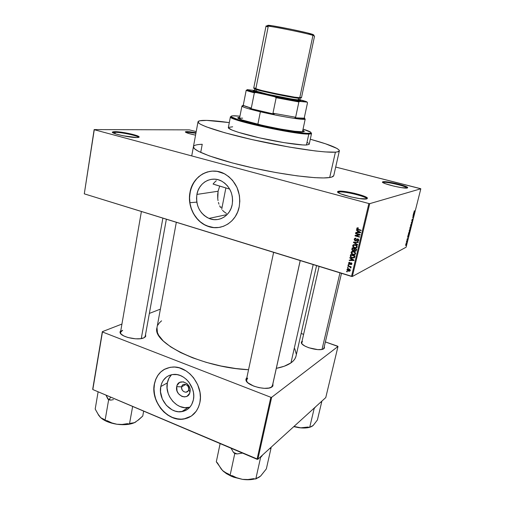 <?xml version="1.0" encoding="UTF-8"?>
<svg xmlns="http://www.w3.org/2000/svg" width="505" height="505" viewBox="0 0 505 505"><rect width="100%" height="100%" fill="white"/><g stroke="black" fill="none" stroke-linecap="round" stroke-linejoin="round"><path stroke-width="0.76" d="M366.718 198.894L366.668 198.654C366.024 196.268 343.11 190.858 338.924 192.083L338.457 191.281C342.844 190.025 366.769 195.669 367.47 198.149L366.87 198.863L367.451 198.118L365.778 196.925L354.289 193.251L343.457 191.338L339.669 191.155L337.782 191.559L338.129 192.5L340.705 193.851L350.767 196.906L359.459 198.566L366.87 198.863C362.388 200.472 334.222 193.333 337.813 191.534L338.457 191.281L338.924 192.083C343.356 190.795 367.716 196.742 366.718 198.894M138.496 137.423L138.458 137.328C138.016 135.769 121.44 132.215 115.216 132.342L114.837 131.647C121.345 131.527 138.654 135.233 139.134 136.861C139.355 137.284 138.635 137.518 136.962 137.549L138.938 137.284L139.178 136.994L138.136 136.161L128.522 133.421L116.535 131.698L113.543 131.704L112.394 132.146L113.29 132.966L116.131 134.046L123.043 135.776L136.962 137.549C130.05 137.802 110.084 133.263 112.489 132.001L114.837 131.647L115.216 132.342C121.604 132.209 138.648 135.927 138.496 137.423M195.908 133.251L187.172 132.177L186.837 131.578L196.003 132.714L189.722 131.767L186.837 131.578L185.335 132.007L189.205 133.629L195.555 135.157C188.7 133.68 185.31 132.556 185.379 131.792L186.837 131.578L187.172 132.177L195.908 133.251M407.062 188.043L407.043 187.993C406.676 186.276 386.338 181.497 383.371 182.412L382.973 181.743C386.079 180.796 407.327 185.783 407.724 187.57L407.371 187.986L407.617 187.424L404.505 185.916L395.907 183.492L386.874 181.857L382.537 181.945L383.106 182.677L385.523 183.751L394.266 186.244L401.513 187.645L407.371 187.986C404.271 189.154 379.911 183.138 382.594 181.888L382.973 181.743L383.371 182.412C386.388 181.484 407.093 186.389 407.062 188.043M226.524 213.527L223.747 211.513L226.524 213.527M222.522 210.269L223.747 211.513L222.522 210.269M220.483 207.429L219.656 205.838L220.483 207.429M218.974 204.159L218.431 202.417L218.974 204.159M218.027 200.605L217.762 198.743L218.027 200.605M217.649 194.98L217.762 198.743L218.091 191.243L217.649 194.98M196.906 194.419L218.091 191.243L219.675 186.181L218.091 191.243L196.906 194.419L197.954 190.713L199.633 187.33L201.88 184.401L204.613 182.04L207.732 180.335L211.122 179.363L214.657 179.161L218.185 179.742L221.588 181.093L224.719 183.157L227.458 185.865L229.693 189.104L231.334 192.746L232.319 196.66L232.609 200.674L232.186 204.639C230.173 215.982 218.596 222.692 209.001 218.419C199.69 213.577 195.662 205.579 196.906 194.419C198.825 182.419 211.715 175.386 221.834 181.219C230.097 186.503 233.544 194.311 232.186 204.639L231.075 208.395L229.32 211.791L226.991 214.701L224.188 217.017L221.02 218.646L217.611 219.53L214.095 219.643L210.598 218.987L207.265 217.586L204.209 215.502L201.552 212.813L199.38 209.625L197.79 206.053L196.824 202.234L196.527 198.307L196.906 194.419M211.437 171.17L211.437 171.17C200.075 173.07 192.96 180.159 190.088 192.443L189.968 192.456C192.607 175.532 210.995 165.615 225.243 174.231C236.491 181.718 241.15 192.55 239.225 206.728L237.653 211.986L235.178 216.74L231.909 220.799L227.976 224.012L223.545 226.265L218.779 227.477L213.868 227.616L206.64 225.817L202.183 223.361L198.194 220.016L193.421 213.609L191.206 208.641L189.867 203.326L189.444 197.865L190.574 189.836L192.468 184.874L195.195 180.449L198.667 176.731L202.757 173.859L207.315 171.959L212.169 171.107L217.131 171.353L224.359 173.752L228.752 176.63L232.597 180.411L237.003 187.443L239.427 195.542L239.825 201.173L239.225 206.728C236.397 222.389 220.578 231.669 207.334 226.095C195.113 221.594 187.197 206.166 189.968 192.456L190.088 192.443C187.323 206.141 195.233 221.569 207.454 226.07C211.911 227.774 216.424 228.102 220.975 227.061M300.241 260.574L272.473 385.675L271.4 387.177L272.069 386.83C267.214 391.135 246.282 385.624 245.935 379.981L246.863 377.62L245.91 379.204L246.023 380.322L247.797 382.746L253.75 386.117L259.021 387.657L264.38 388.332L268.969 388.036L272.069 386.83L272.915 385.94L272.94 383.56L272.801 386.104L271.4 387.177L272.517 385.277M341.494 273.325L323.932 348.059L323.288 348.961L324.317 348.216L323.168 349.037L324.45 347.995L324.311 346.462L324.317 348.216M145.232 336.261L144.228 337.662L145.61 336.513L143.83 337.845L145.705 336.362L145.573 334.386L145.61 336.513M383.282 182.778L383.371 182.412L383.282 182.778M187.033 132.922L187.172 132.177L187.033 132.922M115.001 133.673L115.216 132.342L115.001 133.673M350.173 266.482L350.06 266.943L350.173 266.482M338.735 192.904L338.924 192.083L338.735 192.904M222.099 207.208L220.306 207.119L222.099 207.208M339.366 150.825C339.209 151.513 337.895 151.954 335.408 152.144L337.422 151.891L339.335 150.926L339.246 150.237L337.081 148.483L325.63 143.824L310.297 139.222C329.127 144.417 338.817 148.287 339.366 150.825L333.773 175.525C333.571 176.441 332.214 177.103 329.696 177.514L331.741 177.053L333.736 175.664M193.421 146.715L194.469 148.716L198.326 151.266L209.285 155.893L232.256 162.913L253.661 168.102L276.14 172.59L297.237 175.879L314.716 177.659L323.528 177.943L329.696 177.514C319.198 179.376 283.943 175.033 250.007 167.281C216.02 159.555 192.272 150.559 193.421 146.715C193.806 145.27 196.742 144.462 202.234 144.285L200.712 152.441L202.234 144.285L199.279 144.462M316.559 265.617L296.012 356.094C295.444 358.613 293.759 360.873 290.968 362.874L284.239 366.239L276.311 368.36C282.686 367.103 287.572 365.273 290.968 362.874L313.188 264.576L290.968 362.874L293.317 360.879L294.97 358.702L295.943 356.378M156.998 327.562C151.424 342.775 202.189 367.716 248.548 369.729L235.772 368.524L220.868 365.992L206.236 362.356L192.575 357.792L180.537 352.534L170.652 346.847L163.292 341.014L158.677 335.295L157.427 332.549L156.998 327.556L176.327 222.288M271.4 387.177L271.052 387.404L271.4 387.177M181.661 386.855C180.556 391.571 187.86 394.525 188.643 389.664L189.987 392.025C188.472 401.292 174.61 395.611 176.706 386.672L181.661 386.855L185.745 384.469L181.661 386.855C182.027 385.334 182.924 384.475 184.357 384.28C187.292 384.627 188.725 386.42 188.643 389.664C188.283 391.154 187.412 392.013 186.017 392.227C183.05 391.918 181.598 390.131 181.661 386.855L176.706 386.672L177.097 385.34L179.61 382.43L183.384 381.83L187.159 383.775L189.64 387.606L190.139 390.58L189.59 393.363L187.046 396.267L184.584 396.924L181.939 396.431L178.499 393.748L177.053 391.059L176.706 386.672C178.107 377.418 192.102 382.96 189.987 392.025L188.643 389.664C189.754 384.917 182.412 381.995 181.661 386.855M167.338 382.904C164.548 395.15 176.636 409.732 188.03 407.604L189.867 407.2L184.78 407.693L179.969 406.506L176.92 404.89L172.843 401.393L169.674 396.873L168.203 393.483L167.079 388.149L167.338 382.904L160.773 386.565L167.338 382.904C167.988 379.608 169.39 376.875 171.548 374.697L168.973 378.195L167.338 382.904M193.39 399.815C191.767 406.557 187.879 410.508 181.705 411.657C170.198 413.784 157.97 398.969 160.773 386.565L161.72 383.295L163.248 380.398L166.511 376.97L169.213 375.436L172.224 374.571L177.066 374.615L180.329 375.537L183.473 377.147L186.377 379.381L188.914 382.159L192.531 388.869L193.465 392.543L193.75 396.242L193.39 399.815L191.66 404.625L189.785 407.295L187.431 409.403L183.182 411.36L178.423 411.745L175.172 411.102L171.997 409.782L166.36 405.319L162.332 399.038L160.514 391.88L160.773 386.565C162.509 379.154 166.884 375.095 173.897 374.401C185.007 373.454 196.186 387.897 193.39 399.815M189.735 417.023L185.657 418.588L181.27 419.169L176.737 418.752L172.243 417.364L167.95 415.053L164.011 411.922L160.577 408.091L157.775 403.703L155.704 398.918L154.429 393.919L154.012 388.882L154.461 384.002L155.767 379.451L157.882 375.404L160.735 372.015L164.794 369.105C159.29 372.179 155.849 377.147 154.461 384.002L154.341 384.065C156.79 373.536 163.033 367.855 173.064 367.021C188.46 366.005 203.78 386.072 199.873 402.567L198.459 407.188L196.211 411.253L191.49 415.962L187.626 418.001L183.372 419.081L178.89 419.163L172.123 417.439L167.824 415.129L163.891 411.998L160.457 408.166L156.518 401.418L154.839 396.501L153.886 388.951L154.341 384.065L155.641 379.514L157.762 375.467L160.615 372.078L164.1 369.483L170.242 367.286L174.711 367.053L179.294 367.829L185.973 370.828L190.038 373.946L193.604 377.822L197.707 384.728L199.993 392.385L200.39 397.568L199.873 402.567C197.644 411.802 192.342 417.281 183.959 418.998C167.786 422.306 150.427 401.519 154.341 384.065L154.461 384.002C150.553 401.45 167.906 422.224 184.073 418.916L191.262 416.114M84.291 193.844L351.512 276.418L368.871 203.534L94.271 129.716L84.291 193.844L94.145 129.589L189.287 129.873L196.218 131.578L189.287 129.873L94.145 129.589L84.291 193.844L352.351 276.5L369.717 203.654L420.823 188.788L406.102 247.204L352.351 276.5L351.512 276.418L368.871 203.534L94.271 129.716L84.291 193.844M348.097 268.029L347.472 267.839L347.566 267.435L348.197 267.625L348.097 268.029L348.197 267.625L347.566 267.435L347.472 267.839L348.008 267.568L347.472 267.839L348.097 268.029M350.552 267.038L351.013 267.587L350.741 268.029L350.23 267.044L347.857 266.217L347.951 265.807L351.158 266.785L351.063 267.189L350.552 267.038L351.063 267.189L351.158 266.785L347.951 265.807L347.857 266.217L348.399 265.946L347.857 266.217L350.154 266.993L350.741 268.029L351.007 267.694L350.552 267.038L351.089 266.76L350.552 267.038M348.759 265.245L348.128 265.056L348.223 264.645L348.854 264.835L348.759 265.245L348.854 264.835L348.223 264.645L348.128 265.056L348.677 264.784L348.128 265.056L348.759 265.245M349.776 262.745L349.1 262.941L349.176 263.774L351.183 262.796L351.871 263.427L351.619 264.481L350.741 264.658L351.417 263.869L351.152 263.225L349.997 264.317L348.81 263.989L348.614 262.808L349.29 262.303L349.82 262.322L349.776 262.745L349.82 262.322L348.551 263.004L349.498 262.291L348.551 263.004L349.144 264.222L351.152 263.225L351.417 263.869L350.741 264.658L351.884 263.995L351.183 262.796L349.277 263.831L349.005 263.174L349.776 262.745M351.038 258.718L349.801 257.967L349.902 257.544L354.037 260.113L353.936 260.542L349.201 260.517L349.302 260.088L350.704 260.132L351.038 258.718L350.704 260.132L349.302 260.088L349.201 260.517L353.936 260.542L354.037 260.113L349.902 257.544L349.801 257.967L350.255 257.758L349.801 257.967L351.038 258.718L351.467 258.516L351.038 258.718M351.063 252.38L351.701 251.547L352.844 251.313L355.242 252.38L355.558 253.927L354.074 254.798L351.783 254.059L351.063 252.38L351.461 253.756L352.957 254.634C354.169 255.069 355.053 254.766 355.615 253.731L354.529 251.812L353.651 251.452L352.035 251.408L351.063 252.38L351.89 252.008L351.063 252.38M352.654 245.638L353.298 244.792L354.441 244.559L356.846 245.619L357.161 247.166L355.678 248.05L353.38 247.317L352.654 245.638L353.058 247.014L354.554 247.892C355.772 248.321 356.663 248.018 357.224 246.977L356.221 245.102L355.255 244.698L353.633 244.66L352.654 245.638L353.481 245.285L352.654 245.638M356.732 228.399L357.269 227.812L358.342 227.894L358.298 228.323L357.306 228.424L357.363 229.005L361.144 230.211L361.05 230.627L357.06 229.339L356.732 228.399L357.136 229.396L361.05 230.627L361.144 230.211L357.464 229.1L357.25 228.563L358.298 228.323L358.342 227.894L357.199 227.837L356.732 228.399L357.546 228.096L356.732 228.399M357.616 230.943L356.366 230.204L356.467 229.769L360.646 232.306L360.545 232.748L355.754 232.792L355.855 232.357L357.275 232.382L357.616 230.943L357.275 232.382L355.855 232.357L355.754 232.792L360.545 232.748L360.646 232.306L356.467 229.769L356.366 230.204L356.871 230.015L356.366 230.204L357.616 230.943L358.095 230.76L357.616 230.943M359.124 234.705L355.545 233.682L355.64 233.266L360.115 234.547L360.008 234.989L356.006 235.709L359.592 236.738L359.497 237.154L355.028 235.867L355.135 235.425L359.124 234.705L355.135 235.425L355.028 235.867L359.497 237.154L359.592 236.738L356.006 235.709L360.008 234.989L360.115 234.547L355.64 233.266L355.545 233.682L356.202 233.424L355.545 233.682L359.124 234.705L359.768 234.446L359.124 234.705M356.347 240.55L355.173 240.828L356.385 240.513L358.045 238.96L357.237 239.294L358.26 239.073L357.723 239.301L358.253 240.279L358.821 240.045L357.193 240.847L357.149 241.276L358.481 241.005L357.149 241.276L358.784 240.418L357.837 238.89L355.034 240.317L354.699 239.357L356.012 238.234L355.974 238.669L354.762 239.162L355.034 240.317L355.798 240.367L357.382 238.833L358.752 239.679L358.171 241.232L357.149 241.276L358.272 240.203L357.603 239.269L356.139 240.733L354.927 240.74L354.156 239.301L354.87 238.278L356.012 238.234L354.182 239.168L355.368 238.158M357.609 245.089L353.462 242.495L353.557 242.091L358.304 242.166L358.203 242.596L354.037 242.419L357.71 244.66L357.609 245.089L357.71 244.66L354.037 242.419L358.203 242.596L358.304 242.166L353.557 242.091L353.462 242.495L354.295 242.103L353.462 242.495L357.609 245.089M352.907 250.732L351.859 249.767L352.2 247.822L356.65 249.135L355.848 251.149L354.826 251.168L354.131 250.493L352.907 250.732L354.131 250.493L354.958 251.212L356.341 250.411L356.65 249.135L352.2 247.822L351.903 249.098L352.522 248.826L351.903 249.098L352.515 250.575L353.727 250.36L352.907 250.732M352.193 257.979L350.394 256.755L350.609 254.564L355.04 255.883L354.321 257.878L352.193 257.979L354.535 257.657L355.04 255.883L350.609 254.564L350.325 255.764L350.95 255.473L350.325 255.764L351.417 257.67L352.799 257.689L352.193 257.979M348.431 271.179L347.011 270.03L347.112 269.266L347.793 268.799L349.479 269.127L350.3 269.96L349.813 271.185L348.431 271.179L350.325 270.547L348.936 268.906L347.011 269.531L347.989 268.774L347.011 269.531L348.014 271.027L349.024 270.876L348.431 271.179M347.194 271.854L346.569 271.665L346.664 271.261L347.288 271.45L347.194 271.854L347.288 271.45L346.664 271.261L346.569 271.665L347.093 271.393L346.569 271.665L347.194 271.854M410.3 228.778L411.032 226.732L410.129 227.149L409.883 229.062L411.032 226.732L410.129 227.149L409.883 229.062L410.319 228.771M420.419 188.618L335.692 167.06L420.823 188.788L369.717 203.654L368.871 203.534L369.717 203.654L352.351 276.5L406.102 247.204L420.823 188.788L420.419 188.618M406.052 243.341L406.266 242.943L406.052 243.341M406.62 241.087L406.834 240.689L406.62 241.087M408.059 235.349L407.541 237.413L408.81 235.557L408.147 235.002L408.059 235.349L408.81 235.557L408.147 235.002L407.541 237.413L408.81 235.557L408.059 235.349M409.568 229.832L409.214 231.928L410.186 230.097L410.104 229.333L409.568 229.832L409.328 231.902L410.117 230.406L409.959 229.358L409.568 229.832M410.937 224.378L410.584 226.486L411.55 224.668L411.474 223.892L410.937 224.378L410.698 226.467L411.487 224.977L411.335 223.911L410.937 224.378M411.872 220.174L411.947 221.045L412.762 219.227L412.408 220.723L412.882 218.892L411.992 220.736L412.452 218.943L411.935 219.94L411.897 221.089L412.718 219.208L412.301 220.83L412.8 218.88L411.966 220.761L412.452 218.943L411.872 220.174M413.709 212.921L413.185 215.01L414.346 213.583L413.797 212.573L413.185 215.01L414.346 213.583L413.709 212.921M414.258 210.932L414.037 212.125L414.858 211.551L414.138 211.791L414.403 210.73L414.169 212.119L414.858 211.551L414.138 211.791L414.258 210.926M413.002 215.723L413.721 215.433L412.56 217.491L413.456 217.118L413.538 216.784L412.819 217.081L413.892 215.382L413.98 215.023L413.084 215.389L413.002 215.723L413.721 215.433L412.56 217.491L413.456 217.118L413.538 216.784L412.819 217.081L413.892 215.382L413.002 215.723M411.209 222.844L411.853 223.488L411.36 222.61L412.44 221.139L411.209 222.844L411.853 223.488L411.36 222.61L412.44 221.139L411.209 222.844M408.513 233.562L408.431 234.554L408.873 234.408L409.662 232.155L408.753 232.597L408.703 234.56L409.662 232.155L408.753 232.597L408.513 233.562M407.017 239.446L407.074 240.102L407.655 238.758L407.421 239.837L407.775 238.442L407.118 239.799L407.434 238.53L407.062 239.282L407.049 240.127L407.642 238.758L407.333 239.938L407.712 238.436L407.017 239.446M406.38 242.028L406.86 241.844L406.847 242.394L407.131 241.352L406.462 241.699L406.847 242.394L407.131 241.352L406.38 242.028M405.685 244.736L405.622 245.411L406.02 245.26L406.399 243.618L405.717 244.616L405.831 245.449L406.266 243.637L405.685 244.736M337.681 346.19L325.378 341.917L337.99 346.481L325.769 397.574L257.866 459.279L271.652 397.315L337.99 346.481L271.652 397.315L270.838 397.284L102.458 331.981L92.819 389.544L257.058 459.272L270.838 397.284L102.458 331.981L102.332 331.665L121.932 324.058L102.332 331.665L92.699 389.185L102.332 331.665L92.819 389.544L257.866 459.279L257.058 459.272L270.838 397.284L271.652 397.315L257.866 459.279L325.769 397.574L337.99 346.481L337.681 346.19M303.606 334.348L301.144 333.489L303.606 334.348M149.36 313.416L160.382 309.136L149.36 313.416M120.828 330.466L120.001 331.955L120.916 333.925L123.706 335.882L127.948 337.517L135.548 338.817L140.27 338.716L143.83 337.845C137.922 340.831 120.493 336.885 120.051 332.473L120.828 330.466M302.085 341.02L301.296 342.377L302.249 344.145L304.85 346.026L308.725 347.737L317.759 349.618L321.489 349.492L323.875 348.646C320.284 351.928 301.403 346.821 301.315 342.579L302.085 341.02M161.575 320.82L159.302 322.935L157.838 325.094M296.227 353.936L294.825 348.778M246.97 381.913L246.408 379.735L247.652 378.1L246.408 380.625L246.97 381.913M301.315 342.579L301.971 343.842L301.725 342.617L302.476 341.639M120.979 333.988L120.499 332.347L122.671 330.32C121.011 331.009 120.297 331.918 120.531 333.054L120.979 333.988M189.893 202.713L196.805 202.12M216.279 180.752L214.593 182.261L216.279 180.752M213.091 184.054L214.593 182.261L213.091 184.054L229.687 189.091L214.865 184.647M347.225 269.114L347.857 269.051L347.225 269.114M338.161 192.519L338.924 192.083L338.161 192.525M112.912 132.758L115.216 132.342L112.912 132.758M185.796 132.379L187.172 132.177L185.796 132.379M382.967 182.589L383.371 182.412L382.967 182.589M209.834 171.391L205.106 172.773L200.769 175.166L196.969 178.48L193.857 182.57L191.534 187.286L190.088 192.443L189.571 197.846L189.987 203.307L191.326 208.615L193.541 213.583L196.546 218.021L200.239 221.771L204.481 224.681L209.12 226.65L213.981 227.585L218.892 227.452M414.321 211.759L414.775 211.885L414.321 211.759M413.879 213.085L414.435 213.23L413.879 213.085M414.22 213.546L413.658 214.082L413.98 213.173L414.289 213.47L413.747 214.107L413.892 213.154L414.226 213.539M413.425 215.256L413.892 215.382L413.425 215.256M413.021 216.998L413.456 217.118L413.021 216.998M413.279 215.313L413.721 215.433L413.279 215.313M411.341 222.976L411.935 223.141L411.341 222.976M411.247 224.245L411.026 225.899L410.786 226.133L410.578 225.325L411.051 224.188L411.442 224.308L411.341 225.167L410.672 226.152L411.247 224.245M410.136 228.481L409.883 228.108L410.47 227.282L410.117 227.187L410.47 227.282L409.94 228.74L410.06 227.408L410.47 227.282L410.136 228.481M410.571 227.237L410.388 228.449L410.571 227.237L410.174 227.124L410.843 227.111L410.35 228.456L410.571 227.237M409.877 229.687L409.656 231.334L409.416 231.574L409.202 230.772L409.681 229.636L410.073 229.75L409.934 230.728L409.302 231.593L409.877 229.687M409.195 233.581L408.387 234.187L408.779 232.874L409.473 232.534L409.094 232.433L409.473 232.534L409.195 233.6L408.526 234.143L408.69 232.849L409.473 232.534L409.195 233.6M408.602 235.867L408.021 236.454L408.343 235.557L408.665 235.803L408.109 236.479L408.255 235.532L408.595 235.873M406.695 241.579L407.049 241.68L406.695 241.579M406.588 241.63L406.942 241.731L406.588 241.63M406.803 241.826L406.456 241.725M406.304 244.344L405.906 245.127L405.704 244.673L406.165 243.972L406.19 244.717L405.755 245.114L406.007 243.915L406.298 244.369M358.676 229.51L358.001 229.762L358.676 229.51M360.614 232.439L355.754 232.792L356.593 232.369L360.614 232.439M357.894 232.142L357.275 232.382L357.894 232.142M358.108 231.233L359.32 231.991L359.812 231.801L359.32 231.991L360.122 232.426L360.557 232.256L357.83 232.388L358.108 231.233L358.582 231.05L358.108 231.233L357.83 232.388L360.122 232.426L358.108 231.233M360.052 234.806L356.006 235.709L360.052 234.806M356.183 235.639L355.028 235.867L355.905 235.286L356.183 235.639M356.076 240.077L356.53 240.071M355.337 238.19L354.182 239.168L354.794 240.67L356.315 240.55M358.291 242.223L355.848 242.129L358.291 242.223M355.577 242.122L354.775 242.463L355.577 242.122M354.769 242.11L354.037 242.419L354.769 242.11M356.808 247.658L355.962 247.658M355.223 247.595L354.554 247.892L355.223 247.595M353.487 246.825L353.058 247.014L353.487 246.825M356.151 247.684L356.606 247.684M354.239 244.988L355.028 244.641M354.295 244.938L354.807 244.679M355.148 245.108L355.974 245.449L356.7 246.825L357.262 246.579L355.716 247.601L353.942 247.185L353.178 245.784L355.728 244.856L353.588 245.203L353.222 246.402L354.377 247.387L356.038 247.532L356.65 246.989L356.656 246.194L355.148 245.108M356.145 250.897L354.958 251.212L356.145 250.897M354.478 250.335L354.131 250.493L354.983 250.777L354.459 250.215L354.699 249.003L356.618 249.123L355.861 250.108L356.486 249.823L355.141 250.815L355.703 250.575L356.031 249.394L354.699 249.003L355.293 248.738L354.699 249.003L354.472 250.316M352.623 248.391L354.182 248.845L354.775 248.58L354.182 248.845L353.986 249.659L354.611 249.382L352.755 250.221L352.37 249.704L352.623 248.391L353.222 248.125L352.623 248.391L352.414 249.262L352.787 250.24L353.797 250.145L354.182 248.845L352.623 248.391M353.891 249.969L354.491 249.893M351.878 252.039L351.77 253.422L353.588 254.343L352.957 254.634L354.112 254.356L352.414 253.971L351.581 252.532L353.55 251.862L354.295 252.165L355.097 253.579L355.653 253.321L354.112 254.356L355.04 253.744L354.983 252.803L353.55 251.862L354.106 251.61L351.878 252.039L352.269 251.351M351.884 253.56L351.461 253.756L351.884 253.56M352.238 251.383L351.89 252.008M352.623 251.743L353.355 251.383M352.698 251.667L353.21 251.408M354.459 257.746L353.481 257.702L354.459 257.746M354.251 257.323L354.674 257.178M351.032 255.126L354.428 256.136L354.996 255.871L354.428 256.136L354.251 256.862L354.882 256.565L354.024 257.424L354.762 257.07L352.301 257.569L351.259 257.083L350.855 255.858L351.606 254.861L351.032 255.126L350.805 256.199L351.499 257.241L353.651 257.657L354.428 256.136L351.032 255.126M354.03 260.138L353.683 260.138L354.03 260.138M351.259 260.125L350.729 260.119L351.259 260.125L351.524 259.008L352.724 259.778L353.159 259.57L352.724 259.778L353.519 260.22L353.904 260.031L351.253 260.151L353.519 260.22L351.524 259.008L351.947 258.812L351.253 260.151M350.293 260.119L349.201 260.517L350.293 260.119M351.328 259.829L350.704 260.132L351.328 259.829M350.514 263.446L349.687 263.856L351.013 262.758M351.606 263.825L351.751 264.273L350.741 264.658L351.909 263.831M351.916 263.623L351.417 263.869L351.916 263.623M351.587 263.01L351.152 263.225L351.587 263.01M351.512 262.954L350.975 263.219M351.549 263.029L351.404 263.446M350.394 263.945L349.353 264.304L349.877 263.761L350.394 263.945M351 262.777L350.723 263.193M350.962 267.435L350.306 267.77L350.962 267.435M350.849 267.29L350.438 267.498L350.849 267.29M350.792 266.672L350.154 266.993L350.792 266.672M350.053 266.451L349.517 266.722L350.053 266.451M348.633 268.862L348.311 269.209M348.841 269.316L349.87 270.396L350.344 270.15L348.172 270.648L347.465 269.683L349.34 269.058L347.945 269.234L347.453 269.885L348.115 270.623L349.795 270.579L349.712 269.822L348.841 269.316M348.469 269.847L349.504 269.626M239.629 117.798L238.019 118.037L239.629 117.798M301.99 131.837C290.665 132.297 235.014 119.988 237.88 117.709L239.736 117.236L237.95 117.589L238.158 118.164L242.419 120.051L263.541 125.638L280.357 129.034L294.731 131.262L303.057 131.799L304.338 131.262L302.823 130.183L304.338 131.357L301.99 131.837M230.419 116.832L231.094 116.409L230.779 117.406C233.443 121.232 296.53 134.753 308.808 134.077C295.337 134.778 226.751 119.609 230.419 116.832L228.336 127.613C227.837 129.293 241.592 133.844 260.63 138.092C279.637 142.347 299.787 145.345 306.44 145.004L308.808 134.077L308.397 133.37C296.271 134.002 234.124 120.689 231.454 116.939C230.438 116.049 231.719 115.677 235.311 115.815L239.944 116.169L232.546 115.841L231.208 116.201L231.391 116.882L238.6 119.862L254.148 124.091L274.221 128.485L293.449 131.856L306.756 133.339L310.524 133.181L311.004 132.954L310.802 132.272L303.05 129.122C309.698 131.218 312.197 132.569 310.55 133.175L308.397 133.37L308.808 134.077L310.985 133.869L311.093 132.828L311.541 133.484L308.808 134.077L306.44 145.004L309.104 144.411L306.44 145.004L302.741 144.948L283.955 142.631L259.368 137.808L238.385 132.316L231.801 129.981L228.336 127.765M335.408 152.144L329.696 177.514L335.408 152.144C325.056 153.047 289.681 147.971 255.435 140.352C221.152 132.752 197.038 124.684 198.017 121.812C198.332 120.727 201.224 120.253 206.696 120.398C212.39 120.569 219.927 121.301 229.308 122.595L206.696 120.398L199.62 120.796L198.017 121.806L199.153 123.39L200.775 124.394L206.154 126.787L224.858 132.777L251.686 139.513L289.119 147.037L315.177 150.932L325.207 151.929L335.408 152.144M239.477 118.751L239.465 118.618C239.566 118.246 240.626 118.094 242.652 118.164M302.527 131.565L302.186 131.837L302.527 131.477M228.456 127.405L232.66 126.805M307.223 142.517L308.252 143.092M308.921 143.603L309.205 144.045M304.079 131.597L302.703 130.744L304.079 131.597M224.151 471.96L222.648 470.654L231.17 476.177L230.829 475.508L231.17 476.177L233.853 477.244L242.482 479.365L237.23 478.033L232.376 475.723L230.072 475.407L228.816 474.163L224.151 471.96L221.234 469.069L217.504 462.984L216.304 461.804L220.13 443.592L216.304 461.804L222.648 470.654L226.379 473.621L231.17 476.177L242.482 479.365L248.176 479.75L255.031 478.891C251.408 479.845 247.229 479.996 242.482 479.365L237.23 478.033L232.376 475.723L230.072 475.407L234.762 453.604L230.072 475.407L228.816 474.163L224.151 471.96M231.037 448.225L233.487 452.404L234.762 453.604L237.072 453.932L242.495 453.092L237.072 453.932L233.487 452.404L237.072 453.932L234.762 453.604L233.487 452.404L231.037 448.225M260.113 457.233L260.63 457.309L255.789 478.999L253.504 478.677L248.012 479.529L242.482 479.365L248.012 479.529L253.504 478.677L255.789 478.999L260.63 457.309L262.524 455.043L261.59 456.432L260.807 456.602L261.59 456.432L260.63 457.309L260.113 457.233M260.807 475.855L266.343 468.886L271.116 447.765L270.207 448.591L270.162 448.099L270.207 448.591L269.607 448.604L271.116 447.765L266.343 468.886L260.668 475.994L255.789 478.999L256.755 478.071L258.56 477.56L260.807 475.855L259.299 477.073M257.941 477.831L257.6 477.989M272.195 386.729L272.271 386.394M272.346 386.054L300.204 260.567L272.346 386.054M141.267 338.571L162.881 218.128L141.267 338.571M339.966 272.851L322.02 349.391L339.966 272.851M242.608 105.583L243.296 105.09L242.608 105.583L243.505 105.646L242.804 105.438M302.47 131.83L305.209 119.054C305.942 120.619 280.389 116.522 260.372 111.763L257.84 124.318L260.372 111.763C248.391 108.897 242.242 107.003 241.927 106.063L243.341 105.76C241.92 105.779 241.573 106.018 242.293 106.486C244.237 107.603 250.259 109.364 260.372 111.763L260.731 111.188L249.861 108.423L251.301 108.139L243.644 105.551L243.347 105.053M246.219 90.193L254.35 92.8C248.94 91.424 246.232 90.553 246.219 90.193L243.284 105.147C243.265 105.652 245.941 106.656 251.301 108.139L254.35 92.8L255.959 92.548L247.381 90.073L247.084 89.631L254.274 90.433L247.084 89.631L248.624 90.534L274.752 96.771L276.153 97.711L272.971 113.215L274.209 114.124L249.861 108.423L251.301 108.139L254.35 92.8L255.959 92.548L291.562 100.053L307.053 102.111L307.513 102.736L304.326 117.627L304.723 118.221L294.964 117.816L295.64 117.255L298.878 101.947L299.616 101.417L307.053 102.111L307.513 102.736L304.326 117.627L304.723 118.221L294.964 117.816L304.37 118.58L304.723 118.221L304.269 118.599L294.964 117.816L295.64 117.255L272.971 113.215L274.209 114.124L249.861 108.423L274.209 114.124L260.731 111.188L260.372 111.763C278.444 116.055 301.996 120.02 304.704 119.3L304.622 118.505M307.053 102.111L299.863 99.725C304.78 100.994 307.179 101.789 307.053 102.111M272.971 113.215L295.64 117.255L298.878 101.947L276.153 97.711L272.971 113.215M276.153 97.711L298.878 101.947L299.616 101.417L274.752 96.771L276.153 97.711M253.756 88.072L255.966 88.16L268.142 26.961C265.813 26.266 265.415 25.957 266.956 26.033C271.835 26.134 306.156 33.103 312.961 35.382L312.292 34.252C305.727 32.036 272.769 25.345 268.041 25.263L267.543 25.616M300.822 100.754L299.105 100.811L298.695 100.11C291.486 99.554 256.887 92.308 254.211 90.793L254.451 90.433L253.87 90.597L254.558 90.938C253.144 90.818 252.809 90.932 253.535 91.266C256.25 92.825 291.732 100.261 299.105 100.811L269.474 95.344L255.492 91.935L253.188 91.064L254.059 90.9M300.216 97.945L298.537 98.241L298.897 97.8L298.537 98.241C290.697 97.579 253.106 89.555 254.754 88.912L254.406 90.647C252.752 91.342 290.318 99.378 298.165 99.99L298.537 98.241L298.165 99.99L299.812 99.965L298.764 99.447M301.434 97.894L314.558 36.07L312.961 35.382C305.026 32.737 264.645 24.777 266.021 26.108L253.731 88.104C251.995 88.76 291.524 97.194 299.724 97.894L312.961 35.382L299.724 97.894L301.434 97.894L294.535 97.149L277.182 93.879L261.792 90.49L253.731 88.104M300.323 97.37L301.434 97.875M313.826 34.946L307.337 32.901L290.476 29.138L272.1 25.755L267.328 25.515M267.732 25.692L269.165 26.172M254.406 90.647L267.827 94.302L291.53 99.024L299.421 100.059L299.812 99.965L300.178 98.235L276.197 94.246C261.906 91.171 254.754 89.398 254.754 88.912L254.836 88.627M300.311 100.445L300.677 100.621M299.932 100.179L298.695 100.11L299.105 100.811L300.368 100.88L299.856 99.756L300.38 100.059L299.983 100.179L297.729 100.003L283.671 97.623L265.504 93.804L254.558 90.938M256.534 90.673L254.432 90.616M300.368 100.88L300.033 100.337M299.566 100.173L299.219 100.059M312.961 35.382L313.731 35.634L313.037 34.498L312.292 34.252L312.961 35.382M313.352 35.022L313.037 34.498M113.423 399.625L110.835 400.118L113.423 399.625M137.941 420.255L142.757 416.038L143.66 411.127L142.757 416.038L138.705 419.762L134.45 422.679L130.694 423.253L129.476 423.979L132.645 406.449L129.476 423.979L127.311 423.663L122.166 424.44L116.939 424.25L111.927 422.956L107.256 420.747L105.072 420.425L108.638 399.79L105.987 395.137L107.729 398.792L110.835 400.118L109.238 399.48L110.664 397.126L109.238 399.48L107.729 398.792L108.638 399.79L105.072 420.425L104.175 419.39L100.804 417.774L98.715 415.356L95.199 409.044L98.115 391.798L95.199 409.044L98.784 415.388M108.638 399.79L110.835 400.118L108.638 399.79M135.839 421.965L133.131 423.108L130.694 423.253L129.476 423.979L127.311 423.663L122.166 424.44L116.939 424.25C109.314 423.013 103.695 420.633 100.097 417.098L102.61 419.194L106.637 421.391L111.529 423.114L116.939 424.25L122.456 424.705L127.689 424.446L132.253 423.512L135.435 422.199M135.416 422.205C130.801 424.553 124.64 425.235 116.939 424.25L111.927 422.956L107.256 420.747L105.072 420.425L104.175 419.39L100.804 417.774L98.349 414.517M313.706 408.532L314.142 408.602L309.71 427.35L307.785 427.066L300.784 427.817L294.017 426.428L300.873 427.893L305.411 427.975L309.559 427.331C306.548 428.139 302.842 428.234 298.442 427.602L293.777 426.643L300.784 427.817L307.785 427.066L309.71 427.35L314.142 408.602L315.543 406.866L314.142 408.602L313.706 408.532M313.252 425.38L317.399 419.99L321.767 401.664L321.098 402.27L321.01 401.898L321.098 402.27L320.694 402.188L321.767 401.664L317.399 419.99L313.169 425.469L309.71 427.35L313.252 425.38L312.147 426.245M309.811 427.255L311.591 426.555L309.811 427.255M366.668 198.654L367.47 198.149M138.458 137.328L139.134 136.861M407.043 187.993L407.724 187.57M227.136 214.556L209.001 218.419M272.1 386.483L272.801 386.104M145.08 337.1L166.366 219.208M272.245 386.691L272.315 386.369M188.106 390.965L186.017 392.227M188.03 407.604L181.705 411.657M246.263 380.429L273.628 252.355M120.405 332.902L141.4 211.494M120.531 333.054L120.051 332.473M246.408 380.625L245.935 379.981M357.136 229.396L357.66 229.201M357.944 239.395L358.417 239.2M354.794 240.67L355.35 240.437M353.721 247.545L354.22 247.324M355.974 245.449L356.442 245.247M354.655 251.086L355.242 250.821M352.515 250.575L353.052 250.335M352.206 254.331L352.705 254.103M354.295 252.165L354.762 251.951M351.417 257.67L351.916 257.436M353.361 260.144L353.771 259.942M351.221 263.25L351.631 263.048M349.144 264.222L349.971 263.812M349.921 266.874L350.495 266.583M348.014 271.027L348.513 270.768M349.182 269.443L349.637 269.209M383.011 182.551L382.594 181.888M185.764 132.361L185.379 131.792M112.975 132.682L112.489 132.001M338.306 192.323L337.813 191.534M310.985 133.869L310.55 133.175M309.212 144.215L311.541 133.484M191.723 155.912L198.017 121.812M230.779 117.406L231.454 116.939M319.097 266.4L301.725 342.617M243.644 105.551L242.293 106.486M221.695 209.259L225.861 188.024M239.414 118.883L241.927 106.063M304.704 119.3L304.269 118.599M246.705 90.546L247.381 90.073M266.956 26.033L268.041 25.263M253.535 91.266L254.211 90.793"/></g></svg>
